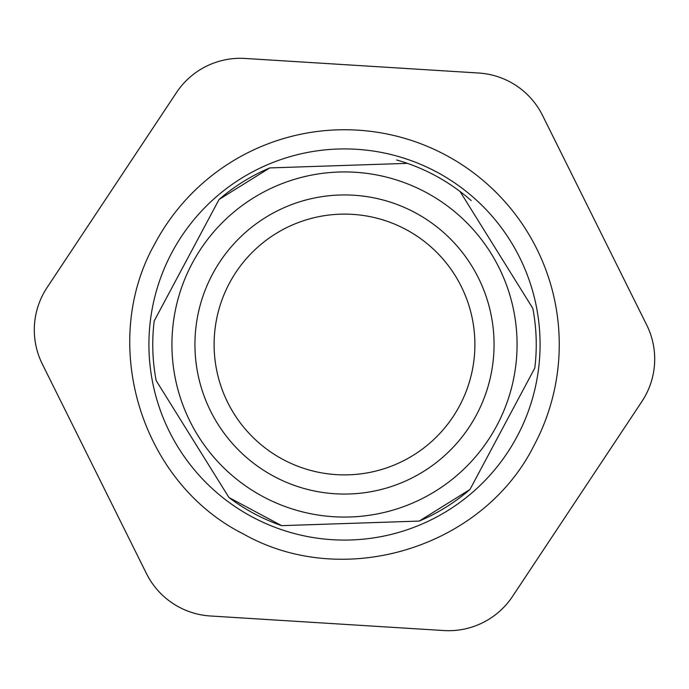 <?xml version="1.0" encoding="UTF-8"?>
<svg xmlns="http://www.w3.org/2000/svg" width="689" height="689" viewBox="0 0 689 689"><rect width="100%" height="100%" fill="white"/><g stroke="black" fill="none" stroke-linecap="round" stroke-linejoin="round"><path stroke-width="1.03" d="M443.862 630.547L210.36 615.983A76.694 76.694 0 0 1 146.456 573.575L42.322 364.068A76.694 76.694 0 0 1 47.093 287.52L176.462 92.584A76.694 76.694 0 0 1 245.138 58.453L478.64 73.017A76.694 76.694 0 0 1 542.544 115.425L646.678 324.932A76.694 76.694 0 0 1 641.907 401.48L512.538 596.416A76.694 76.694 0 0 1 443.862 630.547M396.623 159.977A191.749 191.749 0 0 1 407.371 163.353L269.769 167.918L219.059 199.483L154.207 320.928A191.749 191.749 0 0 0 156.188 380.629L228.946 497.51L281.629 525.647L419.231 521.082L469.941 489.517L534.793 368.072A191.749 191.749 0 0 0 532.812 308.371L460.054 191.49A191.749 191.749 0 0 1 471.216 200.594M445.654 155.059A214.753 214.753 0 0 0 155.059 243.346C98.398 343.182 140.728 482.498 243.346 533.941C343.182 590.602 482.498 548.272 533.941 445.654A214.753 214.753 0 0 0 445.654 155.059M171.974 252.381A195.581 195.581 0 0 1 436.619 171.974A195.581 195.581 0 0 1 517.026 436.619A195.581 195.581 0 0 1 252.381 517.026A195.581 195.581 0 0 1 171.974 252.381M269.769 167.918A191.749 191.749 0 0 0 219.059 199.483A191.749 191.749 0 0 1 269.769 167.918A191.749 191.749 0 0 0 219.059 199.483M460.054 191.49A191.749 191.749 0 0 0 407.371 163.353A191.749 191.749 0 0 1 460.054 191.49A191.749 191.749 0 0 0 407.371 163.353M532.812 308.371A191.749 191.749 0 0 1 534.793 368.072A191.749 191.749 0 0 0 532.812 308.371M281.629 525.647A191.749 191.749 0 0 1 228.946 497.51A191.749 191.749 0 0 0 281.629 525.647M469.941 489.517A191.749 191.749 0 0 1 419.231 521.082A191.749 191.749 0 0 0 469.941 489.517M459.287 406.346A130.385 130.385 0 0 0 406.131 229.601A130.385 130.385 0 0 0 229.48 283.084A130.385 130.385 0 0 0 282.869 459.399A130.385 130.385 0 0 0 459.287 406.346M156.188 380.629A191.749 191.749 0 0 1 154.207 320.928M192.274 263.215A172.569 172.569 0 0 1 425.785 192.274A172.569 172.569 0 0 1 496.726 425.785A172.569 172.569 0 0 1 263.215 496.726A172.569 172.569 0 0 1 192.274 263.215M476.168 415.441A149.565 149.565 0 0 0 415.191 212.703A149.565 149.565 0 0 0 212.565 274.058A149.565 149.565 0 0 0 273.809 476.297A149.565 149.565 0 0 0 476.168 415.441"/></g></svg>
